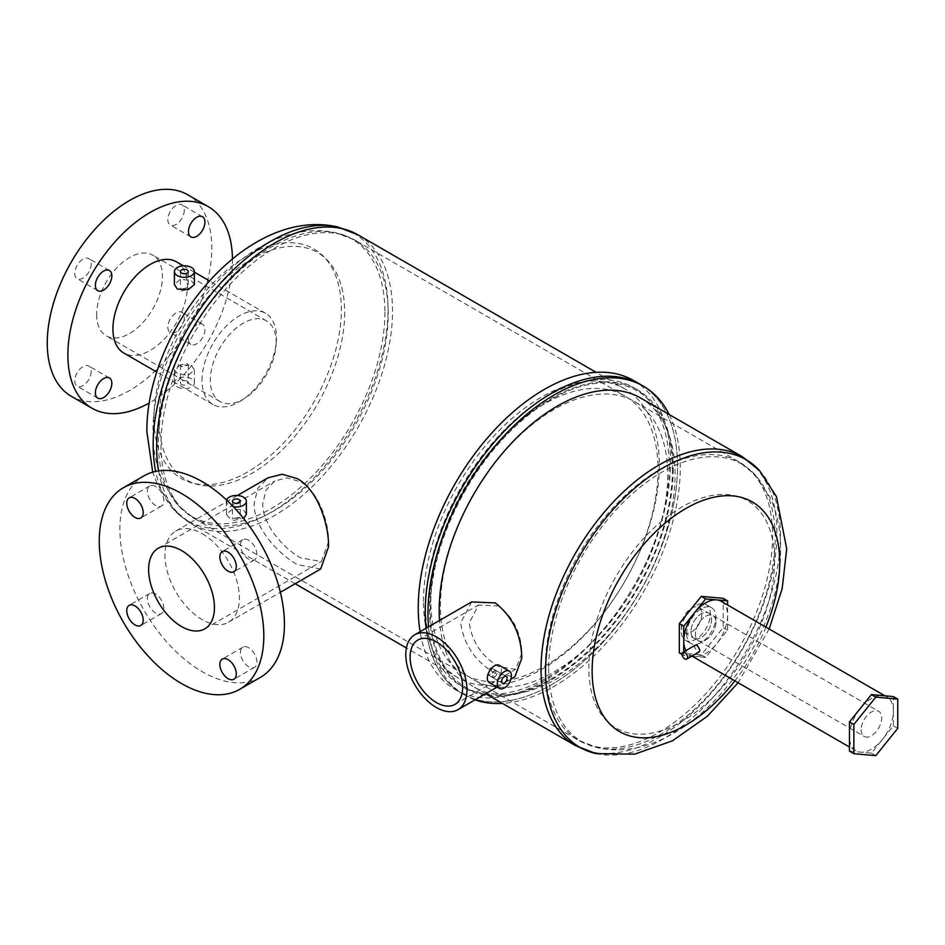 <?xml version="1.0" encoding="UTF-8"?>
<svg xmlns="http://www.w3.org/2000/svg" width="945" height="945" viewBox="0 0 945 945"><rect width="100%" height="100%" fill="white"/><g stroke="black" fill="none" stroke-linecap="round" stroke-linejoin="round"><path stroke-width="0.71" stroke-dasharray="4.72 3.54" d="M849.472 751.157L871.42 753.118L893.356 725.819L893.356 696.559M893.356 725.819L897.75 728.359M871.42 753.118L875.802 755.646M494.389 677.199A3.874 2.244 120 0 0 496.928 673.785A3.874 2.244 120 0 0 496.326 670.678A3.874 2.244 120 0 0 494.389 670.867A3.874 2.244 120 0 0 491.861 674.281A3.874 2.244 120 0 0 492.451 677.4A3.874 2.244 120 0 0 494.389 677.199M489.392 682.68A9.982 5.764 120 0 0 494.389 682.195A9.982 5.764 120 0 0 500.921 673.395A9.982 5.764 120 0 0 499.385 665.386M861.143 729.788A14.529 8.387 120 0 0 864.155 736.438A14.529 8.387 120 0 0 875.353 732.552A14.529 8.387 120 0 0 881.697 717.928A14.529 8.387 120 0 0 878.685 711.278A14.529 8.387 120 0 0 867.486 715.176A14.529 8.387 120 0 0 861.143 729.788M715.932 622.235A14.529 8.387 -60 0 1 709.589 636.847A14.529 8.387 -60 0 1 698.402 640.745A14.529 8.387 -60 0 1 695.39 634.095A14.529 8.387 -60 0 1 701.733 619.471A14.529 8.387 -60 0 1 712.92 615.585A14.529 8.387 -60 0 1 715.932 622.235A14.529 8.387 -60 0 1 709.589 636.847A14.529 8.387 -60 0 1 698.402 640.745A14.529 8.387 -60 0 1 695.39 634.095A14.529 8.387 -60 0 1 701.733 619.471A14.529 8.387 -60 0 1 712.92 615.585A14.529 8.387 -60 0 1 715.932 622.235M695.296 645.175L694.41 646.994L697.316 651.648L699.17 651.896M849.472 736.533A31.031 17.92 -60 0 1 863.021 705.301A31.031 17.92 -60 0 1 886.93 696.985A31.031 17.92 -60 0 1 893.356 711.195A31.031 17.92 -60 0 1 879.819 742.416A31.031 17.92 -60 0 1 855.91 750.732A31.031 17.92 -60 0 1 849.472 736.533M721.177 601.292A31.031 17.92 -60 0 1 727.603 615.49A31.031 17.92 -60 0 1 714.054 646.723A31.031 17.92 -60 0 1 690.145 655.039A31.031 17.92 -60 0 1 685.905 650.597M690.996 631.555A14.529 8.387 120 0 0 694.008 638.206A14.529 8.387 120 0 0 705.206 634.319A14.529 8.387 120 0 0 711.55 619.696A14.529 8.387 120 0 0 708.537 613.045A14.529 8.387 120 0 0 697.339 616.943A14.529 8.387 120 0 0 690.996 631.555A14.529 8.387 120 0 0 694.008 638.206A14.529 8.387 120 0 0 705.206 634.319A14.529 8.387 120 0 0 711.55 619.696A14.529 8.387 120 0 0 708.537 613.045A14.529 8.387 120 0 0 697.339 616.943A14.529 8.387 120 0 0 690.996 631.555M683.719 651.861L683.719 655.452L691.752 656.173M692.189 656.208L705.655 657.413L727.603 630.126L727.603 605.001M683.719 655.452L682.077 654.507M705.655 657.413L701.273 654.885L723.208 627.586L723.208 598.327M679.325 652.924L701.273 654.885M727.603 630.126L723.208 627.586M494.27 670.796L496.267 670.643L494.27 677.128L492.392 677.364L494.27 670.796M489.923 668.292L491.943 668.139L489.923 674.624L488.057 674.86L489.923 668.292M498.641 605.958L478.524 605.013L469.299 622.897C471.862 641.62 481.643 656.196 498.641 666.603L515.651 669.332L521.817 653.208C521.274 633.292 513.548 617.546 498.641 605.958M672.462 469.192A171.222 98.859 -60 0 1 551.384 678.888A171.222 98.859 -60 0 1 430.318 608.993A171.222 98.859 -60 0 1 551.384 399.286A171.222 98.859 -60 0 1 672.462 469.192M667.713 475.063A160.685 92.764 -60 0 1 597.583 636.765A160.685 92.764 -60 0 1 473.764 679.809A160.685 92.764 -60 0 1 440.476 606.253A160.685 92.764 -60 0 1 510.619 444.552A160.685 92.764 -60 0 1 634.438 401.507A160.685 92.764 -60 0 1 667.713 475.063M701.863 614.108A14.529 8.387 -60 0 1 695.52 628.72A14.529 8.387 -60 0 1 684.322 632.618A14.529 8.387 -60 0 1 681.31 625.968A14.529 8.387 -60 0 1 687.653 611.344A14.529 8.387 -60 0 1 698.851 607.458A14.529 8.387 -60 0 1 701.863 614.108M471.614 601.941L460.664 622.897C463.794 644.62 475.323 661.5 495.274 673.525L514.86 676.844M669.214 414.524A178.428 103.017 -60 0 1 680.294 467.834A178.428 103.017 -60 0 1 502.421 703.411M475.028 699.843A178.428 103.017 -60 0 1 464.916 695.189L462.176 693.606A178.428 103.017 -60 0 0 599.673 645.813A178.428 103.017 -60 0 0 677.553 466.251A178.428 103.017 -60 0 0 640.592 384.568L640.58 384.556A178.428 103.017 -60 0 1 677.553 466.251A178.428 103.017 -60 0 1 599.673 645.813A178.428 103.017 -60 0 1 462.176 693.606A178.428 103.017 -60 0 1 426.065 628.248A178.428 103.017 -60 0 0 462.176 693.606L455.195 689.578A178.428 103.017 -60 0 1 420.088 631.697M640.521 397.963A166.792 96.295 -60 0 1 675.061 474.307A166.792 96.295 -60 0 1 602.26 642.163A166.792 96.295 -60 0 1 473.728 686.85A166.792 96.295 -60 0 1 439.519 620.475M690.322 609.986A20.636 11.919 -60 0 1 706.104 604.587A20.636 11.919 -60 0 1 710.38 614.037A20.636 11.919 -60 0 1 701.367 634.804A20.636 11.919 -60 0 1 685.468 640.332A20.636 11.919 -60 0 1 681.191 630.882A20.636 11.919 -60 0 1 686.802 614.38M686.684 634.048A20.636 11.919 -60 0 1 695.685 613.281A20.636 11.919 -60 0 1 711.585 607.753A20.636 11.919 -60 0 1 715.861 617.203A20.636 11.919 -60 0 1 706.86 637.97A20.636 11.919 -60 0 1 690.96 643.498A20.636 11.919 -60 0 1 686.684 634.048M464.916 695.189A178.428 103.017 -60 0 1 428.522 626.83M184.31 210.168A11.635 6.721 -60 0 1 179.231 221.874A11.635 6.721 -60 0 1 170.254 224.993A11.635 6.721 -60 0 1 167.844 219.665A11.635 6.721 -60 0 1 172.923 207.959A11.635 6.721 -60 0 1 181.901 204.841A11.635 6.721 -60 0 1 184.31 210.168M184.31 317.662A11.635 6.721 -60 0 1 179.231 329.368A11.635 6.721 -60 0 1 170.254 332.486A11.635 6.721 -60 0 1 167.844 327.159A11.635 6.721 -60 0 1 172.923 315.453A11.635 6.721 -60 0 1 181.901 312.334A11.635 6.721 -60 0 1 184.31 317.662M188.468 339.066A11.635 6.721 120 0 0 190.89 344.393A11.635 6.721 120 0 0 199.856 341.275A11.635 6.721 120 0 0 204.935 329.569A11.635 6.721 120 0 0 202.525 324.241A11.635 6.721 120 0 0 193.548 327.36A11.635 6.721 120 0 0 188.468 339.066M91.216 371.409A11.635 6.721 -60 0 1 86.137 383.115A11.635 6.721 -60 0 1 77.171 386.233A11.635 6.721 -60 0 1 74.761 380.906A11.635 6.721 -60 0 1 79.841 369.2A11.635 6.721 -60 0 1 88.806 366.081A11.635 6.721 -60 0 1 91.216 371.409M91.216 263.915A11.635 6.721 -60 0 1 86.137 275.621A11.635 6.721 -60 0 1 77.171 278.74A11.635 6.721 -60 0 1 74.761 273.412A11.635 6.721 -60 0 1 79.841 261.706A11.635 6.721 -60 0 1 88.806 258.587A11.635 6.721 -60 0 1 91.216 263.915M248.7 540.268A11.635 6.721 -120 0 0 242.889 539.689A11.635 6.721 -120 0 0 241.105 549.01A11.635 6.721 -120 0 0 248.7 559.263A11.635 6.721 -120 0 0 254.524 559.842A11.635 6.721 -120 0 0 256.308 550.522A11.635 6.721 -120 0 0 248.7 540.268M155.618 486.521A11.635 6.721 -120 0 0 149.794 485.943A11.635 6.721 -120 0 0 148.011 495.263A11.635 6.721 -120 0 0 155.618 505.516A11.635 6.721 -120 0 0 161.43 506.095A11.635 6.721 -120 0 0 163.213 496.775A11.635 6.721 -120 0 0 155.618 486.521M155.618 594.015A11.635 6.721 -120 0 0 149.794 593.436A11.635 6.721 -120 0 0 148.011 602.756A11.635 6.721 -120 0 0 155.618 613.01A11.635 6.721 -120 0 0 161.43 613.589A11.635 6.721 -120 0 0 163.213 604.268A11.635 6.721 -120 0 0 155.618 594.015M248.7 647.75A11.635 6.721 -120 0 0 242.889 647.183A11.635 6.721 -120 0 0 241.105 656.503A11.635 6.721 -120 0 0 248.7 666.757A11.635 6.721 -120 0 0 254.524 667.335A11.635 6.721 -120 0 0 256.308 658.015A11.635 6.721 -120 0 0 248.7 647.75M239.132 517.293L232.505 518.935L233.639 520.459L240.266 518.935L239.132 517.293M187.134 287.752L180.507 289.264L181.641 290.918L188.268 289.264L187.134 287.752M187.134 381.284A3.874 2.244 0 0 0 182.905 380.8A3.874 2.244 0 0 0 180.507 382.867A3.874 2.244 0 0 0 181.641 384.45A3.874 2.244 0 0 0 185.87 384.934A3.874 2.244 0 0 0 188.268 382.867A3.874 2.244 0 0 0 187.134 381.284M181.641 366.66L180.507 365.148L187.134 363.494L188.268 365.148L181.641 366.66M276.153 342.184A46.541 26.873 -60 0 1 255.835 389.021A46.541 26.873 -60 0 1 219.961 401.495A46.541 26.873 -60 0 1 210.322 380.185A46.541 26.873 -60 0 1 230.639 333.337A46.541 26.873 -60 0 1 266.502 320.875A46.541 26.873 -60 0 1 276.153 342.184M669.273 466.464A172.321 99.485 -60 0 1 594.062 639.871A172.321 99.485 -60 0 1 461.278 686.035A172.321 99.485 -60 0 1 425.593 607.151A172.321 99.485 -60 0 1 500.803 433.743A172.321 99.485 -60 0 1 633.587 387.58A172.321 99.485 -60 0 1 669.273 466.464M658.051 469.488A160.685 92.764 -60 0 1 587.92 631.189A160.685 92.764 -60 0 1 464.101 674.234A160.685 92.764 -60 0 1 430.825 600.677A160.685 92.764 -60 0 1 500.956 438.976A160.685 92.764 -60 0 1 624.775 395.931A160.685 92.764 -60 0 1 658.051 469.488M673.23 468.744A172.321 99.485 -60 0 1 598.02 642.151A172.321 99.485 -60 0 1 465.223 688.326A172.321 99.485 -60 0 1 429.538 609.442A172.321 99.485 -60 0 1 504.76 436.023A172.321 99.485 -60 0 1 637.544 389.86A172.321 99.485 -60 0 1 673.23 468.744M328.588 541.65L321.347 561.566L300.545 557.845C282.945 547.97 262.237 524.002 262.757 503.65L265.982 490.112L274.806 480.946L287.185 477.875L300.545 481.832C318.311 491.53 328.789 521.498 328.588 541.65M96.614 314.543A46.541 26.873 120 0 0 106.253 335.841A46.541 26.873 120 0 0 142.128 323.379A46.541 26.873 120 0 0 162.446 276.531A46.541 26.873 120 0 0 152.806 255.221A46.541 26.873 120 0 0 116.932 267.695A46.541 26.873 120 0 0 96.614 314.543M226.611 500.035A9.982 5.764 0 0 0 226.398 501.216A9.982 5.764 0 0 0 229.328 505.291A9.982 5.764 0 0 0 233.332 506.709M246.373 514.269L243.456 509.804L232.576 509.225L226.398 514.269L229.328 517.966L243.692 518.592M194.375 284.599L191.445 280.913L180.566 278.999L174.4 284.599M191.445 365.337L194.375 369.814L188.209 375.413L177.329 373.499L174.4 369.814L180.566 364.758L191.445 365.337M177.329 386.942A9.982 5.764 0 0 0 188.209 388.194A9.982 5.764 0 0 0 194.375 382.867A9.982 5.764 0 0 0 191.445 378.791A9.982 5.764 0 0 0 180.566 377.539A9.982 5.764 0 0 0 174.4 382.867A9.982 5.764 0 0 0 177.329 386.942M260.336 677.411A116.365 67.178 60 0 1 202.159 671.647A116.365 67.178 60 0 1 126.146 569.103A116.365 67.178 60 0 1 143.983 475.867M232.435 258.942A116.365 67.178 -60 0 1 232.435 259.934A116.365 67.178 -60 0 1 149.286 402.948M187.712 194.764A116.365 67.178 -60 0 1 211.81 248.027A116.365 67.178 -60 0 1 161.016 365.136A116.365 67.178 -60 0 1 71.347 396.309M202.006 380.374A52.648 30.405 -60 0 1 224.993 327.383A52.648 30.405 -60 0 1 265.569 313.279A52.648 30.405 -60 0 1 276.472 337.377A52.648 30.405 -60 0 1 253.484 390.368A52.648 30.405 -60 0 1 212.909 404.472A52.648 30.405 -60 0 1 202.006 380.374M423.478 601.422A166.792 96.295 -60 0 1 496.279 433.578A166.792 96.295 -60 0 1 624.81 388.891A166.792 96.295 -60 0 1 659.35 465.247A166.792 96.295 -60 0 1 586.55 633.091A166.792 96.295 -60 0 1 458.018 677.778A166.792 96.295 -60 0 1 423.478 601.422M633.622 380.54A178.428 103.017 -60 0 1 670.572 462.223A178.428 103.017 -60 0 1 592.692 641.785A178.428 103.017 -60 0 1 455.195 689.578M320.65 569.02L297.38 564.649C277.428 553.451 253.52 526.672 254.122 503.65L257.843 488.281L268.002 477.827M176.479 261.848A52.648 30.405 -60 0 1 187.393 285.945A52.648 30.405 -60 0 1 164.406 338.936A52.648 30.405 -60 0 1 123.83 353.04M202.159 533.641A52.648 30.405 60 0 1 236.557 580.041A52.648 30.405 60 0 1 228.489 622.235A52.648 30.405 60 0 1 202.159 619.625A52.648 30.405 60 0 1 167.761 573.225A52.648 30.405 60 0 1 175.829 531.043A52.648 30.405 60 0 1 202.159 533.641M548.679 668.304A160.166 92.468 120 0 0 597.323 747.625A160.166 92.468 120 0 0 714.42 688.503A160.166 92.468 120 0 0 775.183 537.528A160.166 92.468 120 0 0 754.949 474.603A160.166 92.468 120 0 0 628.082 497.661A160.166 92.468 120 0 0 548.679 668.304M772.597 535.614A160.685 92.764 -60 0 1 702.466 697.316A160.685 92.764 -60 0 1 578.647 740.36A160.685 92.764 -60 0 1 545.359 666.804A160.685 92.764 -60 0 1 615.502 505.102A160.685 92.764 -60 0 1 739.321 462.058A160.685 92.764 -60 0 1 772.597 535.614M774.569 560.716A131.331 75.824 -60 0 1 681.699 721.567A131.331 75.824 -60 0 1 588.829 667.95A131.331 75.824 -60 0 1 681.699 507.099A131.331 75.824 -60 0 1 774.569 560.716M742.38 456.766A166.792 96.295 -60 0 1 776.92 533.122A166.792 96.295 -60 0 1 704.12 700.966A166.792 96.295 -60 0 1 575.588 745.652M595.988 753.578A166.084 95.894 120 0 0 717.409 692.272A166.084 95.894 120 0 0 780.428 535.72A166.084 95.894 120 0 0 759.437 470.468M765.911 627.114A132.643 76.58 -60 0 1 734.891 680.861M160.993 444.894A160.685 92.764 120 0 0 194.268 518.451A160.685 92.764 120 0 0 318.087 475.394A160.685 92.764 120 0 0 388.218 313.693A160.685 92.764 120 0 0 354.942 240.136A160.685 92.764 120 0 0 231.123 283.193A160.685 92.764 120 0 0 160.993 444.894M384.91 312.204A160.166 92.468 -60 0 1 305.507 482.836A160.166 92.468 -60 0 1 178.64 505.894A160.166 92.468 -60 0 1 158.394 442.969A160.166 92.468 -60 0 1 219.169 292.005A160.166 92.468 -60 0 1 336.266 232.883A160.166 92.468 -60 0 1 384.91 312.204M344.689 312.582A131.261 75.777 -60 0 1 251.878 473.339A131.261 75.777 -60 0 1 159.055 419.757A131.261 75.777 -60 0 1 251.878 259.001A131.261 75.777 -60 0 1 344.689 312.582M337.601 226.918A166.084 95.894 -60 0 1 388.041 309.18A166.084 95.894 -60 0 1 305.707 486.12A166.084 95.894 -60 0 1 174.152 510.04A166.084 95.894 -60 0 1 155.701 471.401M158.606 470.882A166.792 96.295 120 0 0 191.209 523.731A166.792 96.295 120 0 0 319.741 479.056A166.792 96.295 120 0 0 392.541 311.2A166.792 96.295 120 0 0 358.001 234.844M153.929 417.844A132.548 76.533 -60 0 1 247.649 255.504A132.548 76.533 -60 0 1 341.381 309.617A132.548 76.533 -60 0 1 247.649 471.957A132.548 76.533 -60 0 1 153.929 417.844M496.326 670.678L506.307 676.431M492.451 677.4L502.433 683.152M684.322 632.618L864.155 736.438M886.93 696.985L884.898 695.803M855.91 750.732L849.472 747.022M691.941 656.066L690.145 655.039M698.851 607.458L878.685 711.278M491.943 668.139L496.267 670.643M634.438 401.507L739.321 462.058L754.949 474.603L770.234 497.708C777.251 513.3 780.7 530.346 780.605 548.832C781.598 646.309 685.007 767.848 597.323 747.625L578.647 740.36L473.764 679.809M417.82 640.06L478.524 605.013M497.07 687.109L510.891 679.136M711.585 607.753L706.104 604.587M485.635 693.713L473.728 686.85M690.96 643.498L685.468 640.332M769.147 628.992L738.128 682.727M454.958 704.379L515.651 669.332M488.057 674.86L492.392 677.364M190.89 236.9L170.254 224.993M190.89 344.393L170.254 332.486M97.796 398.14L77.171 386.233M97.796 290.647L77.171 278.74M242.889 539.689L222.264 551.596M149.794 485.943L129.17 497.85M149.794 593.436L129.17 605.343M242.889 647.183L222.264 659.09M464.101 674.234L194.268 518.451L178.64 505.894L163.367 482.836C156.338 467.232 152.877 450.174 152.984 431.676C151.991 334.187 248.582 212.649 336.266 232.883L354.942 240.136L624.775 395.931M232.505 501.216L232.505 518.935M180.507 271.546L180.507 289.264M180.507 365.148L180.507 382.867M465.223 688.326L461.278 686.035M219.961 401.495L106.253 335.841M158.264 548.242L274.806 480.946M194.375 369.814L194.375 382.867M624.81 388.891L596.106 372.318M265.569 313.279L209.436 280.866M194.375 272.172L183.354 265.805M228.489 622.235L280.37 592.279M175.829 531.043L237.419 495.475M212.909 404.472L156.787 372.07M458.018 677.778L406.409 647.975M295.159 583.75L191.209 523.731L174.152 510.04L157.142 483.911L152.724 472.146M174.4 369.814L174.4 382.867M226.398 501.216L226.398 514.269M204.805 628.85L321.347 561.566M266.502 320.875L152.806 255.221M637.544 389.86L633.587 387.58M188.268 365.148L188.268 382.867M188.268 271.546L188.268 289.264M240.266 501.216L240.266 518.935M254.524 667.335L233.899 679.242M161.43 613.589L140.805 625.495M161.43 506.095L140.805 518.002M254.524 559.842L233.899 571.749M109.431 270.494L88.806 258.587M109.431 377.988L88.806 366.081M202.525 324.241L181.901 312.334M202.525 216.748L181.901 204.841"/><path stroke-width="1.42" d="M897.75 699.099L893.356 696.559L871.42 694.61L849.472 721.897L849.472 751.157L853.867 753.685L875.802 755.646L897.75 728.359L897.75 699.099L875.802 697.138L853.867 724.437L853.867 753.685M871.42 694.61L875.802 697.138M849.472 721.897L853.867 724.437M504.37 682.963A3.874 2.244 120 0 0 506.898 679.549A3.874 2.244 120 0 0 506.307 676.431A3.874 2.244 120 0 0 504.37 676.632A3.874 2.244 120 0 0 501.83 680.046A3.874 2.244 120 0 0 502.433 683.152A3.874 2.244 120 0 0 504.37 682.963M509.355 671.151L499.385 665.386A9.982 5.764 120 0 0 494.389 665.882A9.982 5.764 120 0 0 487.868 674.683A9.982 5.764 120 0 0 489.392 682.68L499.373 688.444A9.982 5.764 120 0 0 504.37 687.948A9.982 5.764 120 0 0 510.891 679.148A9.982 5.764 120 0 0 509.355 671.151A9.982 5.764 120 0 0 504.37 671.635A9.982 5.764 120 0 0 497.838 680.447A9.982 5.764 120 0 0 499.373 688.444M686.743 659.067L699.17 651.896L699.891 650.16L697.316 645.317L695.296 645.175L682.869 652.345A3.874 2.244 -120 0 0 682.266 655.452A3.874 2.244 -120 0 0 684.806 658.878A3.874 2.244 -120 0 0 686.743 659.067A3.874 2.244 -120 0 0 687.334 655.96A3.874 2.244 -120 0 0 684.806 652.546A3.874 2.244 -120 0 0 682.869 652.345M685.905 650.597A31.031 17.92 -60 0 1 683.719 640.828A31.031 17.92 -60 0 1 697.268 609.596A31.031 17.92 -60 0 1 721.177 601.292L884.898 695.803M727.603 605.001L727.603 600.866L705.655 598.906L683.719 626.204L683.719 651.861M705.655 598.906L701.273 596.366L679.325 623.665L679.325 652.924L682.077 654.507M727.603 600.866L723.208 598.327L701.273 596.366M683.719 626.204L679.325 623.665M436.389 702.537A37.139 21.44 60 0 1 412.126 669.816A37.139 21.44 60 0 1 417.82 640.06A37.139 21.44 60 0 1 436.389 641.903A37.139 21.44 60 0 1 460.64 674.624A37.139 21.44 60 0 1 454.958 704.379A37.139 21.44 60 0 1 436.389 702.537M436.389 636.906A43.246 24.972 60 0 1 464.633 675.014A43.246 24.972 60 0 1 458.006 709.671A43.246 24.972 60 0 1 436.389 707.521A43.246 24.972 60 0 1 408.134 669.414A43.246 24.972 60 0 1 414.772 634.768A43.246 24.972 60 0 1 436.389 636.906M510.891 679.136L514.86 676.844L521.817 658.204C521.333 634.922 512.485 616.494 495.274 602.91L471.614 601.941L414.772 634.768M428.522 626.83A178.428 103.017 -60 0 1 427.967 613.518A178.428 103.017 -60 0 1 505.847 433.956A178.428 103.017 -60 0 1 643.344 386.151A178.428 103.017 -60 0 1 669.214 414.524M643.344 386.151L640.592 384.568A178.428 103.017 -60 0 0 503.106 432.373A178.428 103.017 -60 0 0 425.226 611.935A178.428 103.017 -60 0 0 426.065 628.248A178.428 103.017 -60 0 1 425.226 611.935A178.428 103.017 -60 0 1 503.106 432.373A178.428 103.017 -60 0 1 640.592 384.568L633.622 380.54A178.428 103.017 -60 0 0 496.125 428.345A178.428 103.017 -60 0 0 418.245 607.907A178.428 103.017 -60 0 0 420.088 631.697M439.519 620.475A166.792 96.295 -60 0 1 439.189 610.494A166.792 96.295 -60 0 1 511.989 442.65A166.792 96.295 -60 0 1 640.521 397.963L742.38 456.766L759.437 470.468A166.084 95.894 120 0 0 627.882 494.377A166.084 95.894 120 0 0 545.548 671.328A166.084 95.894 120 0 0 595.988 753.578L634.686 754.169L672.462 740.797L707.427 716.216L738.128 682.727M686.802 614.38A20.636 11.919 -60 0 1 690.322 609.986M502.421 703.411A178.428 103.017 -60 0 1 475.028 699.843M188.468 231.572A11.635 6.721 120 0 0 190.89 236.9A11.635 6.721 120 0 0 199.856 233.781A11.635 6.721 120 0 0 204.935 222.075A11.635 6.721 120 0 0 202.525 216.748A11.635 6.721 120 0 0 193.548 219.866A11.635 6.721 120 0 0 188.468 231.572M95.386 392.813A11.635 6.721 120 0 0 97.796 398.14A11.635 6.721 120 0 0 106.761 395.022A11.635 6.721 120 0 0 111.841 383.316A11.635 6.721 120 0 0 109.431 377.988A11.635 6.721 120 0 0 100.465 381.107A11.635 6.721 120 0 0 95.386 392.813M95.386 285.319A11.635 6.721 120 0 0 97.796 290.647A11.635 6.721 120 0 0 106.761 287.528A11.635 6.721 120 0 0 111.841 275.822A11.635 6.721 120 0 0 109.431 270.494A11.635 6.721 120 0 0 100.465 273.613A11.635 6.721 120 0 0 95.386 285.319M228.076 552.175A11.635 6.721 -120 0 0 222.264 551.596A11.635 6.721 -120 0 0 220.48 560.917A11.635 6.721 -120 0 0 228.076 571.17A11.635 6.721 -120 0 0 233.899 571.749A11.635 6.721 -120 0 0 235.683 562.429A11.635 6.721 -120 0 0 228.076 552.175M134.993 498.428A11.635 6.721 -120 0 0 129.17 497.85A11.635 6.721 -120 0 0 127.386 507.17A11.635 6.721 -120 0 0 134.993 517.423A11.635 6.721 -120 0 0 140.805 518.002A11.635 6.721 -120 0 0 142.589 508.682A11.635 6.721 -120 0 0 134.993 498.428M134.993 605.922A11.635 6.721 -120 0 0 129.17 605.343A11.635 6.721 -120 0 0 127.386 614.663A11.635 6.721 -120 0 0 134.993 624.917A11.635 6.721 -120 0 0 140.805 625.495A11.635 6.721 -120 0 0 142.589 616.175A11.635 6.721 -120 0 0 134.993 605.922M228.076 659.669A11.635 6.721 -120 0 0 222.264 659.09A11.635 6.721 -120 0 0 220.48 668.41A11.635 6.721 -120 0 0 228.076 678.664A11.635 6.721 -120 0 0 233.899 679.242A11.635 6.721 -120 0 0 235.683 669.922A11.635 6.721 -120 0 0 228.076 659.669M239.132 499.633A3.874 2.244 0 0 0 234.903 499.149A3.874 2.244 0 0 0 232.505 501.216A3.874 2.244 0 0 0 233.639 502.799A3.874 2.244 0 0 0 237.868 503.283A3.874 2.244 0 0 0 240.266 501.216A3.874 2.244 0 0 0 239.132 499.633M187.134 269.963A3.874 2.244 0 0 0 182.905 269.479A3.874 2.244 0 0 0 180.507 271.546A3.874 2.244 0 0 0 181.641 273.129A3.874 2.244 0 0 0 185.87 273.613A3.874 2.244 0 0 0 188.268 271.546A3.874 2.244 0 0 0 187.134 269.963M181.535 550.545A46.541 26.873 -120 0 0 158.264 548.242A46.541 26.873 -120 0 0 151.129 585.534A46.541 26.873 -120 0 0 181.535 626.547A46.541 26.873 -120 0 0 204.805 628.85A46.541 26.873 -120 0 0 211.94 591.558A46.541 26.873 -120 0 0 181.535 550.545M233.332 506.709A9.982 5.764 0 0 0 246.373 501.216A9.982 5.764 0 0 0 243.456 497.141A9.982 5.764 0 0 0 233.533 495.688A9.982 5.764 0 0 0 226.611 500.035M243.692 518.592L246.373 514.269L246.373 501.216M177.329 275.621A9.982 5.764 0 0 0 188.209 276.873A9.982 5.764 0 0 0 194.375 271.546A9.982 5.764 0 0 0 191.445 267.47A9.982 5.764 0 0 0 180.566 266.218A9.982 5.764 0 0 0 174.4 271.546A9.982 5.764 0 0 0 177.329 275.621M174.4 271.546L174.4 284.599L177.329 289.075L188.197 289.654L194.375 284.599L194.375 271.546M181.535 493.538A116.365 67.178 60 0 1 257.548 596.071A116.365 67.178 60 0 1 239.711 689.318A116.365 67.178 60 0 1 181.535 683.554A116.365 67.178 60 0 1 105.509 581.021A116.365 67.178 60 0 1 123.358 487.774A116.365 67.178 60 0 1 181.535 493.538M123.358 487.774L143.983 475.867A116.365 67.178 60 0 1 202.159 481.631A116.365 67.178 60 0 1 278.173 584.164A116.365 67.178 60 0 1 260.336 677.411L239.711 689.318M149.286 402.948A116.365 67.178 -60 0 1 91.972 408.216A116.365 67.178 -60 0 1 67.875 354.954A116.365 67.178 -60 0 1 118.668 237.845A116.365 67.178 -60 0 1 208.337 206.671A116.365 67.178 -60 0 1 232.435 258.942M91.972 408.216L71.347 396.309A116.365 67.178 -60 0 1 47.25 343.035A116.365 67.178 -60 0 1 98.044 225.938A116.365 67.178 -60 0 1 187.712 194.764L208.337 206.671M237.419 495.475L268.002 477.827L282.177 474.236L297.38 478.666C317.52 489.687 328.789 523.837 328.588 546.635L320.65 569.02L280.37 592.279M156.787 372.07L123.83 353.04A52.648 30.405 -60 0 1 112.927 328.943A52.648 30.405 -60 0 1 135.903 275.952A52.648 30.405 -60 0 1 176.479 261.848L183.354 265.805M485.635 693.713L575.588 745.652A166.792 96.295 -60 0 1 541.048 669.296A166.792 96.295 -60 0 1 613.848 501.452A166.792 96.295 -60 0 1 742.38 456.766M734.891 680.861A132.643 76.58 -60 0 1 640.072 737.714A132.643 76.58 -60 0 1 592.137 670.915A132.643 76.58 -60 0 1 685.916 508.469A132.643 76.58 -60 0 1 779.708 562.618A132.643 76.58 -60 0 1 765.911 627.114M155.701 471.401A166.084 95.894 -60 0 1 153.161 444.788A166.084 95.894 -60 0 1 216.181 288.237A166.084 95.894 -60 0 1 337.601 226.918L358.001 234.844A166.792 96.295 120 0 0 229.47 279.531A166.792 96.295 120 0 0 156.669 447.387A166.792 96.295 120 0 0 158.606 470.882M849.472 747.022L691.941 656.066M458.006 709.671L497.07 687.109M769.147 628.992L782.165 588.652L786.712 548.832L776.436 496.574L759.437 470.468M575.588 745.652L595.988 753.578M337.601 226.918C244.991 205.951 146.097 330.667 146.877 431.676L152.724 472.146M596.106 372.318L358.001 234.844M209.436 280.866L194.375 272.172M406.409 647.975L295.159 583.75"/></g></svg>
